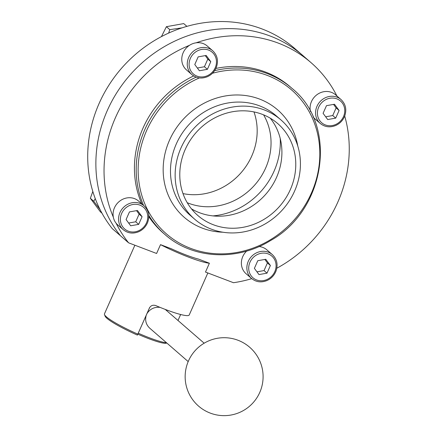 <?xml version="1.0" encoding="UTF-8"?>
<svg xmlns="http://www.w3.org/2000/svg" width="437" height="437" viewBox="0 0 437 437"><rect width="100%" height="100%" fill="white"/><g stroke="black" fill="none" stroke-linecap="round" stroke-linejoin="round"><path stroke-width="0.66" d="M161.444 36.604L166.399 26.69L183.742 23.598L186.921 26.362M166.399 26.69L169.802 29.65L182.06 27.848M169.802 29.65L168.644 33.075M92.819 191.45L90.35 198.3L100.352 211.787L101.974 213.196M100.051 209.547L93.753 201.26L90.35 198.3M95.255 198.622L93.753 201.26M270.241 118.17A60.896 55.712 -49 0 1 276.501 177.482A60.896 55.712 -49 0 1 191.455 208.848M193.667 75.934A96.823 88.585 131 0 0 143.036 128.057A96.823 88.585 131 0 0 141.817 203.888M148.782 216.615A96.823 88.585 131 0 0 163.138 232.943L164.913 234.483C192.296 259.021 236.717 261.555 270.437 240.623C326.04 209.831 338.096 125.135 291.921 88.307A96.823 88.585 131 0 0 214.616 70.663M291.921 88.307L290.152 86.766A96.823 88.585 131 0 0 215.889 68.44M180.989 147.935A65.769 60.169 131 0 0 194.645 219.177A65.769 60.169 131 0 0 283.198 208.995A65.769 60.169 131 0 0 280.915 119.885A65.769 60.169 131 0 0 180.989 147.935M185.195 149.53A60.896 55.712 131 0 0 197.841 215.496A60.896 55.712 131 0 0 279.833 206.073A60.896 55.712 131 0 0 277.719 123.562A60.896 55.712 131 0 0 185.195 149.53M197.355 68.008L204.429 66.746L207.815 59.093L205.237 55.619M199.392 70.75L207.395 69.325L210.787 61.677L206.171 55.45L198.163 56.876L194.776 64.529L199.392 70.75M204.429 66.746L207.395 69.325M207.815 59.093L210.787 61.677M325.663 116.799L332.737 115.543L336.124 107.89L333.546 104.41M327.701 119.547L335.703 118.121L339.096 110.474L334.48 104.246L326.477 105.672L323.085 113.32L327.701 119.547M332.737 115.543L335.703 118.121M336.124 107.89L339.096 110.474M128.653 223.039L135.727 221.783L139.113 214.13L136.535 210.65M130.69 225.787L138.693 224.361L142.085 216.708L137.469 210.487L129.461 211.912L126.075 219.56L130.69 225.787M135.727 221.783L138.693 224.361M139.113 214.13L142.085 216.708M256.961 271.836L264.035 270.574L267.422 262.927L264.844 259.447M258.999 274.583L267.002 273.158L270.394 265.505L265.778 259.283L257.775 260.709L254.383 268.356L258.999 274.583M264.035 270.574L267.002 273.158M267.422 262.927L270.394 265.505M212.721 50.763L207.225 45.989A15.83 14.487 131 0 0 196.087 42.821A15.83 14.487 131 0 0 189.483 45.322A15.83 14.487 131 0 0 183.169 52.74A15.83 14.487 131 0 0 186.457 69.893L191.952 74.667C196.546 78.327 201.73 78.993 207.504 76.655C211.645 74.722 214.589 71.635 216.342 67.396C218.604 60.841 217.397 55.291 212.721 50.763A15.83 14.487 131 0 0 188.664 57.515A15.83 14.487 131 0 0 191.952 74.667M341.029 99.56A15.83 14.487 131 0 0 316.972 106.311A15.83 14.487 131 0 0 320.261 123.463C324.86 127.123 330.044 127.784 335.813 125.446C339.953 123.518 342.898 120.432 344.656 116.193C346.918 109.632 345.705 104.088 341.029 99.56L335.534 94.785A15.83 14.487 131 0 0 311.477 101.537A15.83 14.487 131 0 0 310.51 111.681M313.083 116.925A15.83 14.487 131 0 0 314.766 118.689L320.261 123.463M336.916 95.987A128.735 117.777 131 0 0 311.078 62.682L302.917 55.586A128.735 117.777 131 0 0 136.934 67.675A128.735 117.777 131 0 0 120.432 235.734L128.598 242.83L156.599 253.476L160.516 244.644A38.975 5.009 23.9 0 0 209.394 263.232L198.518 259.092A31.054 3.993 23.9 0 1 171.397 248.779L160.516 244.644M209.394 263.232L205.483 272.065L233.484 282.712A128.735 117.777 131 0 0 251.75 278.659M189.483 45.322A128.735 117.777 131 0 0 113.33 217.167A15.83 14.487 131 0 0 116.133 223.247A128.735 117.777 131 0 0 128.598 242.83M311.078 62.682A128.735 117.777 131 0 0 196.087 42.821M276.823 268.225A128.735 117.777 131 0 0 344.717 116.029M272.327 254.591A15.83 14.487 131 0 0 248.271 261.342A15.83 14.487 131 0 0 251.559 278.495C256.153 282.16 261.342 282.821 267.111 280.483C271.251 278.555 274.196 275.468 275.955 271.23C278.216 264.669 277.003 259.125 272.327 254.591L266.832 249.822A15.83 14.487 131 0 0 259.021 246.555M246.681 251.057A15.83 14.487 131 0 0 242.775 256.574A15.83 14.487 131 0 0 246.064 273.72L251.559 278.495M116.133 223.247A15.83 14.487 131 0 0 117.755 224.929L123.25 229.698C127.844 233.363 133.028 234.024 138.802 231.686C142.943 229.758 145.887 226.672 147.64 222.433C149.902 215.873 148.695 210.328 144.019 205.8A15.83 14.487 131 0 0 119.962 212.551A15.83 14.487 131 0 0 123.25 229.698M144.019 205.8L138.524 201.025A15.83 14.487 131 0 0 114.467 207.777A15.83 14.487 131 0 0 113.33 217.167M207.843 272.967L189.226 314.973A38.975 5.009 23.9 0 1 155.791 305.6C152.961 304.693 150.82 305.518 149.367 308.074L149.476 307.845M134.88 245.217L104.459 313.87A38.975 5.009 23.9 0 0 104.498 314.596L105.12 316.175A37.757 4.856 23.9 0 0 137.398 335.097L149.705 307.44M104.498 314.596A38.975 5.009 23.9 0 0 137.819 334.136L137.398 335.097M149.596 307.621L137.819 334.136M204.166 343.198L165.252 309.418M160.04 307.364C154.485 306.818 150.148 308.85 147.034 313.471M146.177 315.41C144.871 320.452 146.067 324.718 149.771 328.209L188.189 361.585M138.283 333.213A30.934 3.977 23.9 0 0 166.453 342.701M137.857 334.174A29.716 3.818 23.9 0 0 166.339 343.154L166.781 342.99M212.977 215.9A70.641 64.627 131 0 0 280.232 138.496M187.238 202.719A60.896 55.712 131 0 0 255.104 184.583A60.896 55.712 131 0 0 263.587 114.849M182.994 193.602A60.896 55.712 131 0 0 241.235 172.533A60.896 55.712 131 0 0 253.968 111.921M302.917 55.586A128.735 117.777 131 0 0 136.934 67.675A128.735 117.777 131 0 0 120.432 235.734L112.271 228.638A128.735 117.777 131 0 1 128.768 60.579A128.735 117.777 131 0 1 294.751 48.491L302.917 55.586M196.137 77.147A96.823 88.585 131 0 0 144.805 129.598A96.823 88.585 131 0 0 143.593 205.428M148.733 215.299A96.823 88.585 131 0 0 164.913 234.483M199.348 77.928A95.381 87.263 131 0 0 146.624 130.57A95.381 87.263 131 0 0 208.351 252.952A95.381 87.263 131 0 0 319.808 155.922A95.381 87.263 131 0 0 212.437 73.279M297.777 146.034A71.182 65.124 131 0 0 239.908 95.037A71.182 65.124 131 0 0 169.496 140.233A71.182 65.124 131 0 0 222.892 232.222M280.915 119.885L276.255 115.832A65.769 60.169 131 0 0 176.324 143.882A65.769 60.169 131 0 0 189.98 215.124L194.645 219.177M190.368 58.383A14.372 13.148 131 0 0 203.986 76.743A14.372 13.148 131 0 0 213.988 54.177A14.372 13.148 131 0 0 190.368 58.383M318.682 107.174A14.372 13.148 131 0 0 332.295 125.539A14.372 13.148 131 0 0 342.297 102.974A14.372 13.148 131 0 0 318.682 107.174M249.98 262.211A14.372 13.148 131 0 0 263.593 280.576A14.372 13.148 131 0 0 273.595 258.005A14.372 13.148 131 0 0 249.98 262.211M121.666 213.414A14.372 13.148 131 0 0 135.284 231.779A14.372 13.148 131 0 0 145.286 209.214A14.372 13.148 131 0 0 121.666 213.414M180.645 314.503L178.001 320.468M210.268 413.102A38.975 38.975 0 0 0 262.599 370.461A38.975 38.975 0 0 0 199.501 346.465A38.975 38.975 0 0 0 210.268 413.102"/></g></svg>
